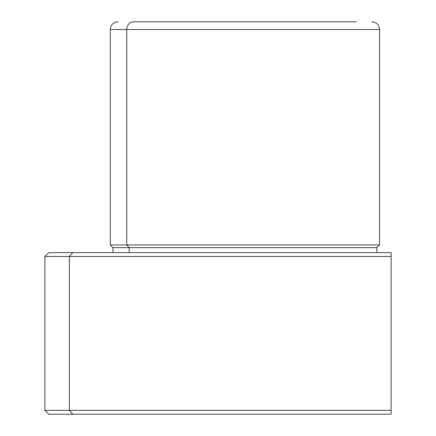 <?xml version="1.0" encoding="UTF-8"?>
<svg xmlns="http://www.w3.org/2000/svg" width="436" height="436" viewBox="0 0 436 436"><rect width="100%" height="100%" fill="white"/><g stroke="black" fill="none" stroke-linecap="round" stroke-linejoin="round"><path stroke-width="0.65" d="M69.373 256.472L44.881 256.472L69.373 256.472L72.747 252.624L69.373 256.472L69.373 410.352L44.881 410.352L69.373 410.352L69.373 256.472L391.119 256.472L69.373 256.472M48.728 252.624L391.119 252.624L391.119 410.352L391.119 256.472L391.119 410.352L69.373 410.352L72.747 414.2L48.728 414.2L44.881 410.352L44.881 256.472L48.728 252.624M56.424 414.2L391.119 414.2L391.119 410.352L391.119 414.2L72.747 414.2L69.373 410.352L391.119 410.352L391.119 252.624L62.195 252.624M147.025 21.8C128.947 21.8 128.947 21.8 147.025 21.8L133.367 21.8M356.495 21.8L133.52 21.8A7.695 6.753 90 0 0 126.767 29.495L110.281 29.495L126.767 29.495A7.695 6.753 -90 0 1 133.52 21.8L356.495 21.8M376.884 252.624L376.884 247.621L129.127 247.621L126.767 244.928L129.127 247.621L376.884 247.621L379.576 244.928L126.767 244.928L379.576 244.928L379.576 29.495L126.767 29.495L126.767 244.928L110.281 244.928L126.767 244.928L126.767 29.495L379.576 29.495C379.118 24.819 376.557 22.258 371.881 21.8M129.127 247.621L112.973 247.621L129.127 247.621L129.127 252.624L129.127 247.621M112.973 252.624L112.973 247.621L110.281 244.928L110.281 29.495C110.739 24.819 113.3 22.258 117.976 21.8"/></g></svg>
